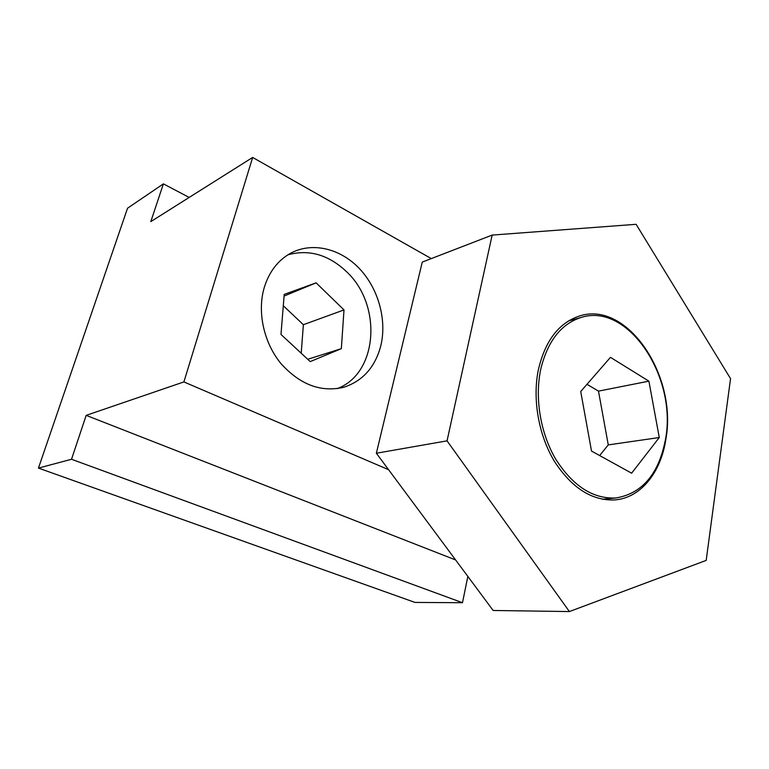 <?xml version="1.0" encoding="UTF-8"?>
<svg xmlns="http://www.w3.org/2000/svg" width="769" height="769" viewBox="0 0 769 769"><rect width="100%" height="100%" fill="white"/><g stroke="black" fill="none" stroke-linecap="round" stroke-linejoin="round"><path stroke-width="1.15" d="M264.161 287.827C257.067 312.195 263.873 342.868 280.973 363.612C300.266 384.913 321.365 392.738 344.281 387.105C362.968 380.77 375.128 367.053 380.751 345.973C387.095 320.096 378.521 288.827 359.488 268.669C340.484 248.531 312.262 241.553 290.586 253.261C277.859 260.364 269.044 271.89 264.161 287.827M163.393 183.868L150.801 221.616L252.645 157.443L183.887 381.924L86.176 415.366L71.527 459.266L38.45 468.09L127.539 208.216L163.393 183.868L189.174 197.441M38.45 468.09L414.991 602.425L462.486 602.713L71.527 459.266M467.85 576.423L462.486 602.713M86.176 415.366L455.623 559.957M183.887 381.924L388.576 469.696M252.645 157.443L431.294 258.595M538.156 370.735C532.436 400.015 538.8 435.571 554.497 461.487C571.973 488.19 592.178 500.994 615.104 499.908C640.942 497.822 661.138 472.108 665.925 438.849C677.47 375.608 627.014 300.035 579.317 316.069C558.544 322.999 544.817 341.225 538.156 370.735M730.55 378.646L636.107 224.308L492.16 235.083L422.268 262.085L376.358 453.239L493.15 610.48L569.396 611.557L706.182 560.399L730.55 378.646M492.16 235.083L447.049 440.848L376.358 453.239M447.049 440.848L569.396 611.557M540.972 368.236C547.922 340.888 561.187 323.999 580.787 317.568C628.379 301.602 678.316 378.627 665.166 440.973C658.312 474.569 641.894 493.563 615.911 497.976C592.947 499.052 572.847 486.056 555.612 458.978C540.203 432.736 534.493 396.996 540.972 368.236M580.72 391.517L591.515 451.076L631.628 473.185L659.273 437.532L648.901 381.164L610.471 357.345L580.72 391.517M599.637 455.546L608.269 444.905L598.484 391.123L586.987 384.308M598.484 391.123L648.901 381.164M608.269 444.905L659.273 437.532M287.942 254.808C309.09 249.079 328.651 254.731 346.627 271.755C382.491 305.139 377.944 373.705 337.139 388.643M316.097 282.838L284.213 294.402L280.983 334.448L310.224 361.603L341.34 348.665L344.003 309.917L316.097 282.838L284.088 296.055M301.208 353.231L303.38 324.701L283.3 305.745M303.38 324.701L344.003 309.917M307.725 359.286L341.34 348.665M341.628 387.807L344.281 387.105M580.787 317.568L568.618 320.884M615.911 497.976L602.319 499.244"/></g></svg>
